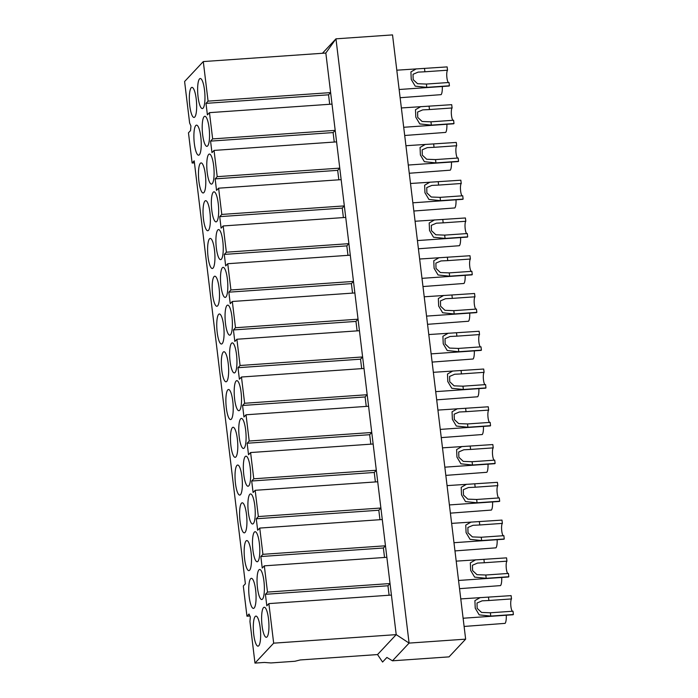 <?xml version="1.0" encoding="UTF-8"?>
<svg xmlns="http://www.w3.org/2000/svg" width="698" height="698" viewBox="0 0 698 698"><rect width="100%" height="100%" fill="white"/><g stroke="black" fill="none" stroke-linecap="round" stroke-linejoin="round"><path stroke-width="1.05" d="M449.041 656.87L465.645 639.15L392.529 34.9L335.965 38.835L409.089 643.094L396.211 634.63L377.531 654.567L382.583 662.044L386.893 657.446L392.477 660.805L449.041 656.87M391.43 595.071L268.878 603.604L273.668 643.163L396.211 634.63L330.625 92.598L208.074 101.131L203.293 61.572L184.604 81.509L189.629 123.049L190.92 125.937L190.545 130.605L188.469 132.821L192.125 163.027L194.445 162.87M192.125 163.027L194.201 160.819L245.382 583.79L243.305 586.006L246.961 616.221L249.936 616.011M322.432 53.275L335.965 38.835L325.835 53.039L330.625 92.598L328.549 94.815L329.692 104.281M465.645 639.15L409.089 643.094L392.477 660.805M386.858 557.309L264.315 565.842L267.491 592.087L390.034 583.554L387.957 585.77L389.1 595.237M268.878 603.604L266.811 605.82L265.415 594.303L387.957 585.77M267.491 592.087L265.415 594.303M273.668 643.163L254.979 663.1L249.954 621.56L250.329 616.892L249.038 614.004L246.961 616.221M208.074 101.131L205.997 103.348L207.393 114.865L209.47 112.648L212.646 138.902L210.569 141.118L211.965 152.635L214.042 150.419L217.218 176.664L215.141 178.88L216.537 190.397L218.614 188.181L221.79 214.434L219.713 216.65L221.1 228.167L223.177 225.951L226.361 252.196L224.285 254.412L225.672 265.929L227.749 263.713L230.925 289.967L228.848 292.174L230.244 303.7L232.321 301.484L235.496 327.728L233.42 329.945L234.816 341.462L236.892 339.245L240.068 365.49L237.992 367.706L239.388 379.232L241.464 377.016L244.64 403.261L242.564 405.477L243.96 416.994L246.028 414.778L249.212 441.023L247.136 443.239L248.523 454.756L250.599 452.548L253.775 478.793L251.699 481.009L253.095 492.526L255.171 490.31L258.347 516.555L256.271 518.771L257.667 530.288L259.743 528.072L262.919 554.325L260.843 556.542L262.239 568.059L264.315 565.842M203.066 108.181A15.068 3.534 -94 0 0 204.689 91.7A15.068 3.534 -94 0 0 200.247 78.516A15.068 3.534 -94 0 0 199.523 78.909A15.068 3.534 -94 0 0 197.909 95.399A15.068 3.534 -94 0 0 202.341 108.574A15.068 3.534 -94 0 0 203.066 108.181M207.638 145.943A15.068 3.534 -94 0 0 209.26 129.462A15.068 3.534 -94 0 0 204.819 116.287A15.068 3.534 -94 0 0 204.095 116.679A15.068 3.534 -94 0 0 202.481 133.161A15.068 3.534 -94 0 0 206.913 146.344A15.068 3.534 -94 0 0 207.638 145.943M212.209 183.714A15.068 3.534 -94 0 0 213.824 167.232A15.068 3.534 -94 0 0 209.391 154.049A15.068 3.534 -94 0 0 208.667 154.441A15.068 3.534 -94 0 0 207.044 170.931A15.068 3.534 -94 0 0 211.485 184.106A15.068 3.534 -94 0 0 212.209 183.714M216.781 221.475A15.068 3.534 -94 0 0 218.395 204.994A15.068 3.534 -94 0 0 213.963 191.819A15.068 3.534 -94 0 0 213.239 192.212A15.068 3.534 -94 0 0 211.616 208.693A15.068 3.534 -94 0 0 216.057 221.877A15.068 3.534 -94 0 0 216.781 221.475M221.353 259.246A15.068 3.534 -94 0 0 222.967 242.764A15.068 3.534 -94 0 0 218.535 229.581A15.068 3.534 -94 0 0 217.811 229.974A15.068 3.534 -94 0 0 216.188 246.464A15.068 3.534 -94 0 0 220.629 259.639A15.068 3.534 -94 0 0 221.353 259.246M225.916 297.008A15.068 3.534 -94 0 0 227.539 280.526A15.068 3.534 -94 0 0 223.098 267.343A15.068 3.534 -94 0 0 222.374 267.744A15.068 3.534 -94 0 0 220.76 284.226A15.068 3.534 -94 0 0 225.192 297.409A15.068 3.534 -94 0 0 225.916 297.008M230.488 334.778A15.068 3.534 -94 0 0 232.111 318.288A15.068 3.534 -94 0 0 227.67 305.113A15.068 3.534 -94 0 0 226.946 305.506A15.068 3.534 -94 0 0 225.332 321.987A15.068 3.534 -94 0 0 229.764 335.171A15.068 3.534 -94 0 0 230.488 334.778M235.06 372.54A15.068 3.534 -94 0 0 236.674 356.059A15.068 3.534 -94 0 0 232.242 342.875A15.068 3.534 -94 0 0 231.518 343.276A15.068 3.534 -94 0 0 229.904 359.758A15.068 3.534 -94 0 0 234.336 372.941A15.068 3.534 -94 0 0 235.06 372.54M239.632 410.311A15.068 3.534 -94 0 0 241.246 393.82A15.068 3.534 -94 0 0 236.814 380.646A15.068 3.534 -94 0 0 236.09 381.038A15.068 3.534 -94 0 0 234.467 397.52A15.068 3.534 -94 0 0 238.908 410.703A15.068 3.534 -94 0 0 239.632 410.311M244.204 448.072A15.068 3.534 -94 0 0 245.818 431.591A15.068 3.534 -94 0 0 241.386 418.407A15.068 3.534 -94 0 0 240.662 418.809A15.068 3.534 -94 0 0 239.039 435.29A15.068 3.534 -94 0 0 243.48 448.465A15.068 3.534 -94 0 0 244.204 448.072M248.767 485.843A15.068 3.534 -94 0 0 250.39 469.353A15.068 3.534 -94 0 0 245.949 456.178A15.068 3.534 -94 0 0 245.225 456.571A15.068 3.534 -94 0 0 243.611 473.052A15.068 3.534 -94 0 0 248.043 486.236A15.068 3.534 -94 0 0 248.767 485.843M253.339 523.605A15.068 3.534 -94 0 0 254.962 507.123A15.068 3.534 -94 0 0 250.521 493.94A15.068 3.534 -94 0 0 249.797 494.332A15.068 3.534 -94 0 0 248.183 510.823A15.068 3.534 -94 0 0 252.615 523.997A15.068 3.534 -94 0 0 253.339 523.605M257.911 561.366A15.068 3.534 -94 0 0 259.525 544.885A15.068 3.534 -94 0 0 255.093 531.71A15.068 3.534 -94 0 0 254.369 532.103A15.068 3.534 -94 0 0 252.755 548.584A15.068 3.534 -94 0 0 257.187 561.768A15.068 3.534 -94 0 0 257.911 561.366M262.483 599.137A15.068 3.534 -94 0 0 264.097 582.655A15.068 3.534 -94 0 0 259.665 569.472A15.068 3.534 -94 0 0 258.941 569.865A15.068 3.534 -94 0 0 257.318 586.355A15.068 3.534 -94 0 0 261.759 599.53A15.068 3.534 -94 0 0 262.483 599.137M267.055 636.899A15.068 3.534 -94 0 0 268.669 620.417A15.068 3.534 -94 0 0 264.237 607.243A15.068 3.534 -94 0 0 263.512 607.635A15.068 3.534 -94 0 0 261.89 624.117A15.068 3.534 -94 0 0 266.331 637.3A15.068 3.534 -94 0 0 267.055 636.899M194.759 117.037A15.068 3.534 -94 0 0 196.382 100.556A15.068 3.534 -94 0 0 191.941 87.381A15.068 3.534 -94 0 0 191.217 87.773A15.068 3.534 -94 0 0 189.603 104.255A15.068 3.534 -94 0 0 194.035 117.439A15.068 3.534 -94 0 0 194.759 117.037M199.331 154.808A15.068 3.534 -94 0 0 200.954 138.326A15.068 3.534 -94 0 0 196.513 125.143A15.068 3.534 -94 0 0 195.789 125.535A15.068 3.534 -94 0 0 194.175 142.026A15.068 3.534 -94 0 0 198.607 155.2A15.068 3.534 -94 0 0 199.331 154.808M203.903 192.569A15.068 3.534 -94 0 0 205.517 176.088A15.068 3.534 -94 0 0 201.085 162.904A15.068 3.534 -94 0 0 200.361 163.306A15.068 3.534 -94 0 0 198.747 179.787A15.068 3.534 -94 0 0 203.179 192.971A15.068 3.534 -94 0 0 203.903 192.569M208.475 230.34A15.068 3.534 -94 0 0 210.089 213.85A15.068 3.534 -94 0 0 205.657 200.675A15.068 3.534 -94 0 0 204.933 201.068A15.068 3.534 -94 0 0 203.31 217.549A15.068 3.534 -94 0 0 207.751 230.733A15.068 3.534 -94 0 0 208.475 230.34M213.047 268.102A15.068 3.534 -94 0 0 214.661 251.62A15.068 3.534 -94 0 0 210.229 238.437A15.068 3.534 -94 0 0 209.505 238.838A15.068 3.534 -94 0 0 207.882 255.32A15.068 3.534 -94 0 0 212.323 268.503A15.068 3.534 -94 0 0 213.047 268.102M217.61 305.872A15.068 3.534 -94 0 0 219.233 289.382A15.068 3.534 -94 0 0 214.792 276.207A15.068 3.534 -94 0 0 214.068 276.6A15.068 3.534 -94 0 0 212.454 293.081A15.068 3.534 -94 0 0 216.886 306.265A15.068 3.534 -94 0 0 217.61 305.872M222.182 343.634A15.068 3.534 -94 0 0 223.805 327.153A15.068 3.534 -94 0 0 219.364 313.969A15.068 3.534 -94 0 0 218.64 314.37A15.068 3.534 -94 0 0 217.026 330.852A15.068 3.534 -94 0 0 221.458 344.027A15.068 3.534 -94 0 0 222.182 343.634M226.754 381.405A15.068 3.534 -94 0 0 228.368 364.914A15.068 3.534 -94 0 0 223.936 351.74A15.068 3.534 -94 0 0 223.212 352.132A15.068 3.534 -94 0 0 221.598 368.614A15.068 3.534 -94 0 0 226.03 381.797A15.068 3.534 -94 0 0 226.754 381.405M231.326 419.166A15.068 3.534 -94 0 0 232.94 402.685A15.068 3.534 -94 0 0 228.508 389.501A15.068 3.534 -94 0 0 227.784 389.894A15.068 3.534 -94 0 0 226.161 406.384A15.068 3.534 -94 0 0 230.602 419.559A15.068 3.534 -94 0 0 231.326 419.166M235.898 456.928A15.068 3.534 -94 0 0 237.512 440.447A15.068 3.534 -94 0 0 233.08 427.272A15.068 3.534 -94 0 0 232.355 427.665A15.068 3.534 -94 0 0 230.733 444.146A15.068 3.534 -94 0 0 235.174 457.33A15.068 3.534 -94 0 0 235.898 456.928M240.461 494.699A15.068 3.534 -94 0 0 242.084 478.217A15.068 3.534 -94 0 0 237.643 465.034A15.068 3.534 -94 0 0 236.919 465.426A15.068 3.534 -94 0 0 235.305 481.917A15.068 3.534 -94 0 0 239.737 495.091A15.068 3.534 -94 0 0 240.461 494.699M245.033 532.461A15.068 3.534 -94 0 0 246.656 515.979A15.068 3.534 -94 0 0 242.215 502.804A15.068 3.534 -94 0 0 241.491 503.197A15.068 3.534 -94 0 0 239.876 519.678A15.068 3.534 -94 0 0 244.309 532.862A15.068 3.534 -94 0 0 245.033 532.461M249.605 570.231A15.068 3.534 -94 0 0 251.219 553.75A15.068 3.534 -94 0 0 246.787 540.566A15.068 3.534 -94 0 0 246.062 540.959A15.068 3.534 -94 0 0 244.448 557.449A15.068 3.534 -94 0 0 248.881 570.624A15.068 3.534 -94 0 0 249.605 570.231M254.177 607.993A15.068 3.534 -94 0 0 255.791 591.511A15.068 3.534 -94 0 0 251.359 578.328A15.068 3.534 -94 0 0 250.634 578.729A15.068 3.534 -94 0 0 249.011 595.211A15.068 3.534 -94 0 0 253.453 608.394A15.068 3.534 -94 0 0 254.177 607.993M258.749 645.763A15.068 3.534 -94 0 0 260.363 629.273A15.068 3.534 -94 0 0 255.93 616.098A15.068 3.534 -94 0 0 255.206 616.491A15.068 3.534 -94 0 0 253.583 632.973A15.068 3.534 -94 0 0 258.024 646.156A15.068 3.534 -94 0 0 258.749 645.763M203.293 61.572L325.835 53.039M210.569 141.118L333.112 132.576L335.188 130.369L212.646 138.902M332.012 104.115L209.47 112.648M215.141 178.88L337.684 170.347L339.76 168.131L217.218 176.664M336.584 141.886L214.042 150.419M219.713 216.65L342.256 208.109L344.332 205.901L221.79 214.434M341.156 179.648L218.614 188.181M224.285 254.412L346.827 245.879L348.904 243.663L226.361 252.196M345.728 217.418L223.177 225.951M228.848 292.174L351.399 283.641L353.476 281.425L230.925 289.967M350.3 255.18L227.749 263.713M233.42 329.945L355.963 321.412L358.039 319.195L235.496 327.728M354.863 292.951L232.321 301.484M237.992 367.706L360.534 359.173L362.611 356.957L240.068 365.49M359.435 330.712L236.892 339.245M242.564 405.477L365.106 396.944L367.183 394.728L244.64 403.261M364.007 368.474L241.464 377.016M247.136 443.239L369.678 434.706L371.755 432.49L249.212 441.023M368.579 406.245L246.028 414.778M251.699 481.009L374.25 472.476L376.327 470.26L253.775 478.793M373.151 444.007L250.599 452.548M256.271 518.771L378.813 510.238L380.89 508.022L258.347 516.555M377.714 481.777L255.171 490.31M260.843 556.542L383.385 548L385.462 545.792L262.919 554.325M382.286 519.539L259.743 528.072M205.997 103.348L328.549 94.815M254.979 663.1L264.411 662.446L270.964 662.943L294.94 661.268L300.227 659.95L377.531 654.567M333.112 132.576L334.263 142.043M337.684 170.347L338.835 179.814M342.256 208.109L343.399 217.575M346.827 245.879L347.97 255.346M351.399 283.641L352.542 293.108M355.963 321.412L357.114 330.878M360.534 359.173L361.686 368.64M365.106 396.944L366.249 406.411M369.678 434.706L370.821 444.172M374.25 472.476L375.393 481.934M378.813 510.238L379.965 519.705M383.385 548L384.537 557.466M396.796 70.193L447.13 66.903L447.531 70.21A6.317 1.483 -94 0 0 446.799 76.448A6.317 1.483 -94 0 0 448.386 82.53M416.278 68.832L410.921 71.92L411.244 79.45L415.223 86.151L426.792 87.363L449.416 85.784A9.72 2.277 86 0 1 448.945 86.046L399.134 89.51M424.506 68.483L424.908 71.789L447.531 70.21M424.908 71.789L418.128 72.112L413.033 74.293L413.155 79.607L417.561 83.716L426.391 84.057L449.015 82.486L449.416 85.784M401.367 107.954L451.702 104.674L452.103 107.972A6.317 1.483 -94 0 0 451.37 114.219A6.317 1.483 -94 0 0 452.958 120.292M429.078 106.244L429.479 109.551L452.103 107.972M429.479 109.551L422.7 109.883L417.605 112.064L417.727 117.369L422.124 121.487L430.963 121.827L453.587 120.248L453.988 123.555A9.72 2.277 86 0 1 453.517 123.808L403.706 127.28M420.842 106.602L415.493 109.691L415.816 117.22L419.795 123.921L431.364 125.134L453.988 123.555M405.939 145.716L456.274 142.436L456.675 145.742A6.317 1.483 -94 0 0 455.934 151.981A6.317 1.483 -94 0 0 457.53 158.062M433.65 144.015L434.051 147.322L456.675 145.742M434.051 147.322L427.272 147.644L422.177 149.826L422.299 155.139L426.696 159.249L435.535 159.589L458.158 158.018L458.56 161.317A9.72 2.277 86 0 1 458.089 161.578L408.278 165.042M425.414 144.364L420.056 147.453L420.388 154.982L424.367 161.683L435.936 162.896L458.56 161.317M419.646 259.019L469.981 255.738L470.382 259.037A6.317 1.483 -94 0 0 469.649 265.275A6.317 1.483 -94 0 0 471.237 271.356M447.357 257.309L447.758 260.616L470.382 259.037M447.758 260.616L440.979 260.939L435.884 263.129L436.006 268.433L440.412 272.543L449.242 272.892L471.865 271.313L472.267 274.619A9.72 2.277 86 0 1 471.796 274.872L421.985 278.345M439.129 257.658L433.772 260.747L434.095 268.285L438.074 274.977L449.643 276.19L472.267 274.619M424.218 296.781L474.553 293.5L474.954 296.807A6.317 1.483 -94 0 0 474.221 303.045A6.317 1.483 -94 0 0 475.809 309.118M451.929 295.079L452.33 298.378L474.954 296.807M452.33 298.378L445.551 298.709L440.455 300.89L440.578 306.204L444.975 310.313L453.813 310.654L476.437 309.074L476.839 312.381A9.72 2.277 86 0 1 476.368 312.634L426.557 316.107M443.692 295.429L438.344 298.517L438.667 306.047L442.645 312.748L454.215 313.96L476.839 312.381M428.79 334.551L479.125 331.262L479.526 334.569A6.317 1.483 -94 0 0 478.784 340.807A6.317 1.483 -94 0 0 480.381 346.889M456.501 332.841L456.902 336.148L479.526 334.569M456.902 336.148L450.123 336.471L445.027 338.661L445.149 343.966L449.547 348.075L458.385 348.424L481.009 346.845L481.411 350.152A9.72 2.277 86 0 1 480.939 350.405L431.128 353.877M448.264 333.19L442.907 336.279L443.239 343.809L447.217 350.509L458.787 351.722L481.411 350.152M433.353 372.313L483.688 369.033L484.089 372.339A6.317 1.483 -94 0 0 483.356 378.578A6.317 1.483 -94 0 0 484.953 384.65M461.073 370.603L461.465 373.91L484.089 372.339M461.465 373.91L454.695 374.241L449.599 376.423L449.721 381.736L454.119 385.846L462.957 386.186L485.581 384.607L485.974 387.914A9.72 2.277 86 0 1 485.511 388.167L435.7 391.639M452.836 370.961L447.479 374.049L447.811 381.579L451.78 388.28L463.35 389.493L485.974 387.914M437.925 410.084L488.26 406.794L488.661 410.101A6.317 1.483 -94 0 0 487.928 416.34A6.317 1.483 -94 0 0 489.516 422.421M465.636 408.374L466.037 411.68L488.661 410.101M466.037 411.68L459.267 412.003L454.162 414.184L454.293 419.498L458.691 423.607L467.52 423.948L490.144 422.377L490.546 425.684A9.72 2.277 86 0 1 490.083 425.937L440.264 429.401M457.408 408.723L452.051 411.811L452.383 419.341L456.352 426.042L467.922 427.255L490.546 425.684M410.503 183.487L460.837 180.206L461.238 183.504A6.317 1.483 -94 0 0 460.505 189.751A6.317 1.483 -94 0 0 462.102 195.824M438.222 181.777L438.614 185.083L461.238 183.504M438.614 185.083L431.844 185.406L426.748 187.596L426.871 192.901L431.268 197.011L440.106 197.359L462.73 195.78L463.123 199.087A9.72 2.277 86 0 1 462.661 199.34L412.85 202.813M429.985 182.126L424.628 185.214L424.96 192.753L428.93 199.445L440.499 200.658L463.123 199.087M415.074 221.249L465.409 217.968L465.81 221.275A6.317 1.483 -94 0 0 465.077 227.513A6.317 1.483 -94 0 0 466.665 233.594M442.785 219.547L443.186 222.845L465.81 221.275M443.186 222.845L436.416 223.177L431.312 225.358L431.443 230.672L435.84 234.781L444.67 235.121L467.294 233.551L467.695 236.849A9.72 2.277 86 0 1 467.232 237.111L417.413 240.574M434.557 219.896L429.2 222.985L429.532 230.514L433.502 237.215L445.071 238.428L467.695 236.849M442.497 447.846L492.832 444.565L493.233 447.872A6.317 1.483 -94 0 0 492.5 454.11A6.317 1.483 -94 0 0 494.088 460.183M470.208 446.135L470.609 449.442L493.233 447.872M470.609 449.442L463.83 449.774L458.734 451.955L458.856 457.26L463.263 461.378L472.092 461.718L494.716 460.139L495.118 463.446A9.72 2.277 86 0 1 494.646 463.699L444.835 467.171M461.98 446.493L456.623 449.582L456.946 457.111L460.924 463.812L472.494 465.025L495.118 463.446M447.069 485.616L497.404 482.327L497.805 485.634A6.317 1.483 -94 0 0 497.072 491.872A6.317 1.483 -94 0 0 498.66 497.953M474.78 483.906L475.181 487.213L497.805 485.634M475.181 487.213L468.402 487.536L463.306 489.717L463.428 495.03L467.826 499.14L476.664 499.48L499.288 497.91L499.689 501.208A9.72 2.277 86 0 1 499.218 501.469L449.407 504.933M466.543 484.255L461.195 487.344L461.518 494.873L465.496 501.574L477.066 502.787L499.689 501.208M451.641 523.378L501.975 520.097L502.377 523.395A6.317 1.483 -94 0 0 501.635 529.642A6.317 1.483 -94 0 0 503.232 535.715M479.351 521.668L479.753 524.975L502.377 523.395M479.753 524.975L472.974 525.306L467.878 527.487L468 532.792L472.398 536.91L481.236 537.251L503.86 535.671L504.261 538.978A9.72 2.277 86 0 1 503.79 539.231L453.979 542.704M471.115 522.025L465.758 525.114L466.09 532.644L470.068 539.345L481.637 540.557L504.261 538.978M456.213 561.14L506.547 557.859L506.94 561.166A6.317 1.483 -94 0 0 506.207 567.404A6.317 1.483 -94 0 0 507.804 573.486M483.923 559.438L484.316 562.745L506.94 561.166M484.316 562.745L477.545 563.068L472.45 565.249L472.572 570.563L476.97 574.672L485.808 575.012L508.432 573.442L508.825 576.74A9.72 2.277 86 0 1 508.362 577.002L458.551 580.466M475.687 559.787L470.33 562.876L470.661 570.406L474.631 577.106L486.201 578.319L508.825 576.74M460.776 598.91L511.111 595.63L511.512 598.928A6.317 1.483 -94 0 0 510.779 605.175A6.317 1.483 -94 0 0 512.367 611.247M488.487 597.2L488.888 600.507L511.512 598.928M488.888 600.507L482.117 600.83L477.013 603.02L477.144 608.324L481.541 612.434L490.371 612.783L512.995 611.204L513.396 614.51A9.72 2.277 86 0 1 512.934 614.764L463.114 618.236M480.259 597.549L474.902 600.638L475.233 608.176L479.203 614.868L490.773 616.081L513.396 614.51M442.314 86.508A9.72 2.277 86 0 1 441.11 94.649L400.129 97.72M446.886 124.27A9.72 2.277 86 0 1 445.682 132.411L404.7 135.491M451.458 162.041A9.72 2.277 86 0 1 450.254 170.181L409.272 173.252M465.165 275.335A9.72 2.277 86 0 1 463.961 283.475L422.979 286.555M469.737 313.097A9.72 2.277 86 0 1 468.533 321.246L427.551 324.317M474.308 350.867A9.72 2.277 86 0 1 473.104 359.008L432.123 362.088M478.88 388.629A9.72 2.277 86 0 1 477.668 396.769L436.686 399.849M483.444 426.399A9.72 2.277 86 0 1 482.239 434.54L441.258 437.62M456.03 199.803A9.72 2.277 86 0 1 454.817 207.943L413.835 211.023M460.593 237.564A9.72 2.277 86 0 1 459.389 245.713L418.407 248.785M488.015 464.161A9.72 2.277 86 0 1 486.811 472.302L445.83 475.382M492.587 501.932A9.72 2.277 86 0 1 491.383 510.072L450.402 513.143M497.159 539.694A9.72 2.277 86 0 1 495.955 547.834L454.974 550.914M501.731 577.464A9.72 2.277 86 0 1 500.518 585.605L459.537 588.676M506.294 615.226A9.72 2.277 86 0 1 505.09 623.366L464.109 626.446M426.391 84.057L426.792 87.363M430.963 121.827L431.364 125.134M435.535 159.589L435.936 162.896M449.242 272.892L449.643 276.19M453.813 310.654L454.215 313.96M458.385 348.424L458.787 351.722M462.957 386.186L463.35 389.493M467.52 423.948L467.922 427.255M440.106 197.359L440.499 200.658M444.67 235.121L445.071 238.428M472.092 461.718L472.494 465.025M476.664 499.48L477.066 502.787M481.236 537.251L481.637 540.557M485.808 575.012L486.201 578.319M490.371 612.783L490.773 616.081"/></g></svg>

